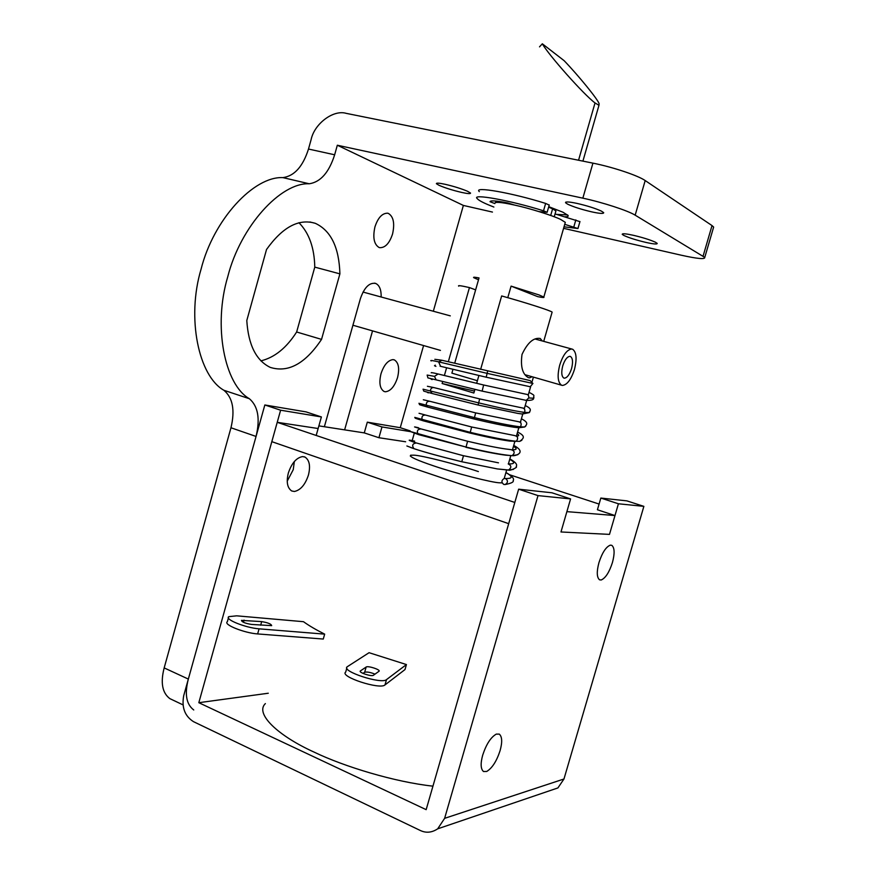 <?xml version="1.0" encoding="UTF-8"?>
<svg xmlns="http://www.w3.org/2000/svg" width="876" height="876" viewBox="0 0 876 876"><rect width="100%" height="100%" fill="white"/><g stroke="black" fill="none" stroke-linecap="round" stroke-linejoin="round"><path stroke-width="1.31" d="M503.831 484.461L505.233 484.516C508.069 482.61 508.168 480.617 505.54 478.537L504.16 478.482C501.313 480.387 501.214 482.38 503.831 484.461M529.192 386.59L530.232 386.743L532.926 383.469L530.133 380.578L441.898 360.266L438.613 361.854C432.24 360.43 429.766 360.124 431.211 360.934M502.167 482.884L499.747 482.818C492.542 482.764 454.896 473.204 433.927 465.966C416.757 460.174 408.993 456.593 410.625 455.213L413.943 455.17C421.52 455.345 457.447 464.466 478.373 471.573M277.232 422.32L271.823 441.657L508.693 523.673L514.814 502.463L277.232 422.32L318.141 428.517M614.985 515.559L609.488 534.382L618.423 503.777L600.837 498.061L597.421 509.766L614.985 515.559L566.882 511.639L560.979 531.973L609.488 534.382L560.979 531.973L570.583 498.915L538.006 495.608L518.647 489.18L426.163 809.654L198.819 702.694L280.616 410.209L264.837 404.975L183.73 695.599C181.518 707.392 184.77 716.086 193.508 721.671L420.162 830.415C425.966 833.229 431.802 832.704 437.682 828.838L444.625 818.337L538.006 495.608M509.821 474.836L599.085 504.061M318.886 425.878L364.274 432.897L378.925 437.726L405.632 441.767M294.413 491.48L291.741 490.987C287.306 487.932 286.167 481.964 288.335 473.051C291.631 463.207 296.384 457.721 302.592 456.582L304.99 457.064C309.48 460.119 310.63 466.109 308.44 475.033C305.264 484.647 300.588 490.133 294.413 491.48M294.347 461.455L293.252 469.645L287.219 481.176M601.21 579.989L599.545 579.813C596.742 577.383 596.556 571.634 598.965 562.567C602.217 552.646 606.006 546.832 610.331 545.146L611.82 545.332C614.634 547.785 614.832 553.544 612.412 562.611C609.269 572.291 605.535 578.083 601.21 579.989M486.727 771.46L483.497 771.515C480.661 768.986 480.398 763.522 482.709 755.101C486.279 744.228 490.812 737.22 496.309 734.099L499.298 734.121C502.167 736.661 502.43 742.147 500.108 750.568C496.67 761.145 492.213 768.11 486.727 771.46M532.104 376.746L529.542 377.863L528.228 377.567C522.446 374.151 520.377 366.442 522.019 354.43C527.505 342.713 533.572 337.391 540.218 338.465L542.31 340.972M265.373 703.592C254.664 713.644 277.823 735.72 314.243 752.177C344.06 766.577 394.682 782.027 432.941 786.155M257.632 633.928L323.277 639.053L324.668 634.136C315.951 629.745 308.889 625.606 303.49 621.697L236.651 615.828L228.789 616.649C224.3 619.431 245.981 627.906 259.066 628.826L257.632 633.928C244.524 633.063 222.865 624.544 227.366 621.708L228.45 617.832M406.431 664.566L369.07 652.697L347.214 666.767C340.72 671.191 381.553 684.55 386.502 679.612L406.431 664.566L404.997 669.571L384.98 684.933C379.998 689.96 339.187 676.579 345.702 672.067L346.819 668.136M551.99 312.601L552.132 312.108C550.73 310.662 525.928 302.691 501.652 295.946L480.639 369.376M442.698 381.487L442.117 383.502L473.872 393.039L474.923 389.36M476.654 383.305L478.909 375.443M458.739 286.156C457.546 285.204 461.115 285.675 469.448 287.58L448.326 361.722M446.618 367.712L444.395 375.497M378.925 437.726L381.98 426.94L367.307 422.166L364.274 432.897M316.192 435.46L321.393 416.943L280.616 410.209M264.837 404.975L306.042 411.884L321.393 416.943M518.647 489.18L551.924 492.783L570.583 498.915M442.117 383.502L474.431 391.068M469.448 287.58L475.624 289.868M366.157 667.03L360.354 670.961C358.229 672.439 371.72 676.863 373.439 675.254L379.012 671.268C380.983 669.801 367.975 665.541 366.157 667.03L364.668 672.253L363.003 673.392M364.668 672.253C366.956 671.673 370.395 672.297 374.994 674.137M324.668 634.136L259.066 628.826M261.683 621.61C267.881 622.65 271.21 623.997 271.669 625.639L251.532 624.435C245.247 623.394 241.886 622.037 241.458 620.383L261.683 621.61L260.676 625.201M444.625 818.337L563.969 778.994L557.913 787.929L549.208 790.897M563.969 778.994L643.871 506.361L626.866 500.875L600.837 498.061M410.132 430.882L400.255 427.696L367.307 422.166M412.191 440.606L414.293 433.204M643.871 506.361L618.423 503.777M410.756 431.682L381.98 426.94M268.286 693.234L198.819 702.694M514.508 205.05L507.653 202.947C496.385 200.724 490.494 200.297 490.002 201.688L494.852 203.582M564.024 226.807L577.941 228.537L564.735 224.333M539.112 211.631L547.139 212.299L543.525 210.809C509.668 200.177 470.708 193.267 477.31 198.688C478.844 200.593 484.362 203.374 493.878 207.043M579.923 221.639L555.066 213.93M549.208 205.094L545.639 203.429C511.792 192.742 472.766 186.03 479.325 191.603M571.513 348.998L572.641 349.25C576.474 352.152 577.076 358.886 574.448 369.486C571.141 379.56 567.133 384.882 562.414 385.44L561.527 385.21C557.727 382.33 557.125 375.596 559.742 365.007C562.929 355.185 566.849 349.852 571.513 348.998M569.772 356.313L570.473 356.466C572.773 358.207 573.134 362.248 571.557 368.599C569.564 374.676 567.144 377.874 564.319 378.18L563.805 378.038C561.527 376.319 561.166 372.278 562.731 365.916C564.637 360.058 566.98 356.86 569.772 356.313M542.332 43.8L564.133 60.674C579.003 76.168 598.407 100.105 599.118 103.784L598.965 105.295L595.023 102.941C583.624 94.509 548.343 54.673 542.332 43.8L539.517 46.855M567.582 214.916L556.742 214.412M548.617 207.152L552.603 208.838L555.921 210.941L555.734 211.598M494.874 203.506C494.513 201.589 501.061 202.104 514.519 205.05C528.743 208.072 553.227 215.671 560.739 219.493L565.305 222.351L565.042 223.281M539.058 294.949L543.821 297.063C544.62 297.774 542.572 297.632 537.689 296.635L511.091 286.123L539.058 294.949M478.504 279.794L473.741 277.681C472.941 277.002 474.704 277.09 479.03 277.944L454.71 363.201M453.001 369.223L451.885 373.143L477.387 380.721M507.784 297.676L511.091 286.123M645.908 242.411C636.359 240.144 628.99 237.812 623.8 235.436L622.223 234.352C622.146 233.344 625.847 233.662 633.337 235.294C642.601 237.473 649.937 239.772 655.357 242.181L657.208 243.408C657.23 244.415 653.463 244.086 645.908 242.411M548.759 206.67L562.94 212.211L568.042 215.43C568.655 216.35 567.626 216.799 564.954 216.777M461.564 192.402C452.684 190.311 445.172 187.946 439.04 185.318L436.401 183.708C436.248 182.799 439.183 183.007 445.194 184.31C453.79 186.314 461.236 188.636 467.543 191.275L470.532 193.049C470.642 193.957 467.653 193.749 461.564 192.402M592.056 211.937C581.773 209.55 573.616 206.955 567.593 204.152L565.557 202.739C565.359 201.524 569.159 201.743 576.955 203.396C586.953 205.696 595.078 208.247 601.33 211.072L603.684 212.649C603.827 213.864 599.94 213.635 592.056 211.937M392.558 234.012C389.437 243.408 385.111 247.963 379.615 247.656L379.1 247.503C374.008 244.404 372.629 237.549 374.928 226.928C377.939 217.785 382.144 213.207 387.553 213.196L388.353 213.405C393.488 216.525 394.89 223.391 392.558 234.012M397.54 377.6C394.572 386.524 390.51 391.243 385.33 391.78L384.038 391.462C379.877 388.703 378.859 382.823 380.983 373.822C383.819 365.161 387.772 360.419 392.864 359.609L394.441 359.926C398.646 362.697 399.675 368.588 397.54 377.6M703.1 256.088L712.024 225.581L713.644 227.07L704.764 257.413L635.166 215.167C627.982 210.634 602.502 202.334 582.847 198.162L592.932 163.144L346.217 113.354C333.362 109.412 314.364 123.779 311.122 139.58L308.494 149.04C302.921 166.506 294.402 176.032 282.926 177.62C253.887 176.076 213.492 219.537 201.086 269.129C186.369 318.065 198.622 376.122 223.906 390.28C232.786 397.737 235.14 410.231 230.968 427.762L164.173 667.906C160.363 682.678 162.268 692.927 169.878 698.643L182.964 704.851M592.932 163.144C612.685 167.042 638.133 175.561 645.196 180.566L712.024 225.581M713.644 227.07L713.327 228.143M704.764 257.413C705.092 259.482 697.285 258.759 681.331 255.223L563.586 228.329M582.847 198.162L337.326 145.23L463.371 205.433L492.443 212.069M321.536 339.384L339.899 273.859C339.121 247.448 330.931 230.607 315.327 223.325C298.836 218.321 282.576 227.037 266.523 249.496L246.791 320.55C248.368 344.936 256.164 360.54 270.191 367.362C288.182 373.045 305.297 363.715 321.536 339.384L296.646 331.993C286.485 347.914 274.571 357.539 260.884 360.868M296.646 331.993L314.78 267.125L339.899 273.859M298.935 222.723C309.097 232.972 314.375 247.777 314.78 267.125M372.541 330.876L344.629 429.853M324.372 426.721L360.365 298.771C364.274 287.448 369.365 282.335 375.662 283.441C379.461 285.204 381.301 289.726 381.17 297.008M337.326 145.23L334.654 154.789C329.026 172.441 320.55 182.099 309.239 183.774L282.926 177.62M400.255 427.696L423.579 345.549M433.324 311.243L463.371 205.433M171.039 699.19L169.878 698.643M193.738 709.965C186.27 704.293 184.475 694 188.34 679.075L164.173 667.906M309.239 183.774C280.627 182.383 240.418 226.501 227.782 276.652C212.89 326.168 224.552 384.663 249.375 398.722C258.07 406.168 260.303 418.739 256.055 436.445L188.34 679.075M505.901 472.602C513.073 476.621 512.953 478.603 505.54 478.537M513.435 469.383L507.981 470.073L497.24 468.912L461.816 461.751C440.847 456.637 424.882 452.268 413.91 448.643C411.687 445.391 412.519 443.497 416.418 442.982L463.47 455.739M416.045 442.862L412.596 441.701C407.45 439.851 408.128 439.664 414.633 441.154M414.348 448.797L406.869 445.972M461.783 461.74L463.492 455.717L498.488 462.835M507.346 469.985L508.562 470.018C511.672 467.631 511.551 465.594 508.211 463.908C514.924 464.127 515.438 462.583 509.744 459.287M419.111 434.792L418.016 434.211C416.582 430.872 417.6 429.12 421.071 428.944L467.598 441.252L466.032 447.056L410.647 431.594M414.742 426.919L418.454 427.729M517.815 454.71L512.131 455.673C515.154 452.881 514.814 450.877 511.124 449.651L505.824 448.994C496.834 447.735 484.1 445.15 467.609 441.252M510.697 455.673L512.131 455.673C502.309 454.907 486.946 452.038 466.032 447.056L418.728 434.671L410.691 431.638M513.478 446.322C517.311 448.654 516.993 449.815 512.526 449.793M513.73 445.424C525.972 451.797 517.541 455.378 513.456 455.739L505.332 455.137C494.984 453.746 481.844 451.14 465.912 447.318M423.743 420.962L422.133 419.768C421.422 416.56 422.571 414.994 425.594 415.071L471.649 426.984L470.237 432.35L414.753 417.392M521.855 440.267L519.72 441.373L516.282 441.263C518.515 438.318 517.968 436.412 514.65 435.558L471.649 426.995M514.113 441.581L516.282 441.263C506.514 440.31 491.162 437.343 470.237 432.35L469.996 433.062L423.338 420.841C411.14 417.02 416.757 418.629 414.797 417.469M517.125 433.642C519.359 435.12 519.249 435.93 516.774 436.073M426.251 405.314C426.141 402.402 427.378 401.077 429.952 401.328L475.657 412.892L474.453 417.622L418.925 403.288C420.973 405.172 415.377 403.606 427.795 407.132L426.251 405.314M525.863 425.944L524.702 426.984L520.432 426.842C521.888 423.918 521.165 422.188 518.274 421.652L475.668 412.892M517.628 427.663L520.432 426.842C510.719 425.703 495.389 422.626 474.453 417.622L474.047 418.98L428.222 407.252M520.727 421.137L520.662 422.692M430.368 390.838C430.707 388.375 431.956 387.312 434.124 387.652L479.643 398.909L478.679 402.883L423.053 389.185L423.765 391.123L432.076 393.499L430.368 390.838M529.881 411.687L529.279 412.607L524.593 412.399C525.337 409.683 524.483 408.183 522.041 407.887L479.654 398.919M521.297 413.899L522.403 414.019L524.593 412.399C514.924 411.074 499.616 407.909 478.679 402.883L478.088 405.019L432.525 393.62M434.485 376.351L438.11 373.986L483.629 384.991L482.139 391.112L436.16 379.866L434.485 376.351L427.149 375.07L427.915 377.906L436.631 379.987M533.933 397.485L533.67 398.262L528.754 397.934C528.973 395.634 528.053 394.397 525.983 394.211L483.629 384.991M532.926 383.469L487.133 373.362L487.625 371.063M530.232 386.743L486.191 377.206L487.133 373.362L438.613 361.854L440.551 366.299M509.854 458.882C519.807 464.565 515.635 466.207 516.303 466.689C518.066 467.236 509.438 471.255 508.562 470.018L497.24 468.912L461.816 461.751C440.978 456.703 425.035 452.345 413.987 448.676L410.691 447.526M517.585 432.065C526.323 436.303 523.421 438.548 519.72 441.373L509.722 441.088C499.495 439.642 486.257 436.971 469.996 433.062M521.406 418.794C530.002 423.097 525.961 425.013 524.702 426.984L518.756 427.773L513.993 427.214C503.886 425.703 490.571 422.955 474.047 418.98M525.217 405.555C533.626 409.464 529.071 411.238 529.279 412.607L522.403 414.019L518.034 413.45L478.088 405.019M525.14 400.222L526.213 400.365L528.754 397.934M386.502 679.612L384.98 684.933M360.43 670.907L360.255 671.498M244.065 620.109L243.451 622.299M496.024 201.053L495.63 202.433M575.839 219.909L573.813 226.939M545.639 203.429L543.525 210.809M578.554 160.242L595.023 102.941M550.697 215.463L552.603 208.838M635.166 215.167L645.196 180.566M334.654 154.789L308.494 149.04M256.055 436.445L230.968 427.762M249.375 398.722L223.906 390.28M505.934 472.503C512.11 476.007 514.519 478.69 513.172 480.552C513.938 482.008 511.299 483.333 505.233 484.516M414.644 441.121L411.26 440.431M420.677 428.824L414.567 426.951M425.178 414.95L419.046 413.297M429.514 401.208L423.316 399.752M519.742 421.904L520.289 422.112M433.664 387.531L427.389 386.272M523.443 408.139L524.045 408.369M437.617 373.866C437.31 373.822 430.663 372.114 431.222 372.815M529.027 392.306C535.937 396.116 533.364 394.693 533.67 398.262L533.67 398.262C533.692 399.828 531.206 400.54 526.213 400.365L482.139 391.112M528.009 394.726L527.319 394.485M441.394 360.156L434.835 359.313M428.364 392.875L427.389 392.459M432.142 379.615L431.069 379.144M435.909 366.376L434.496 365.741L435.252 365.139M486.191 377.206L440.07 366.19M410.362 456.166L410.625 455.213M304.99 457.064L304.092 456.746M552.132 312.108L543.711 341.355M504.215 478.471L506.667 469.952M508.409 463.919L510.774 455.695M512.482 449.782L514.803 441.69M516.479 435.887L518.822 427.773M520.377 422.363L522.764 414.052M524.275 408.829L526.695 400.42M528.195 395.207L530.648 386.677M532.159 381.443L533.407 377.118M557.913 787.929L437.682 828.838M577.941 228.537L579.967 221.519M547.139 212.299L549.252 204.94M363.025 292.058L450.286 315.864M535.061 339.001L571.831 349.031M352.918 325.237L440.453 350.4M525.009 374.709L561.527 385.199M598.965 105.295L582.912 161.129M555.921 210.941L554.245 216.777M507.664 202.947L507.478 203.593M565.305 222.351L543.821 297.063M565.732 202.126L565.557 202.739M387.269 213.153L388.353 213.405M393.642 359.697L394.441 359.926M315.327 223.325L309.929 221.978M375.662 283.441L374.578 283.145"/></g></svg>

